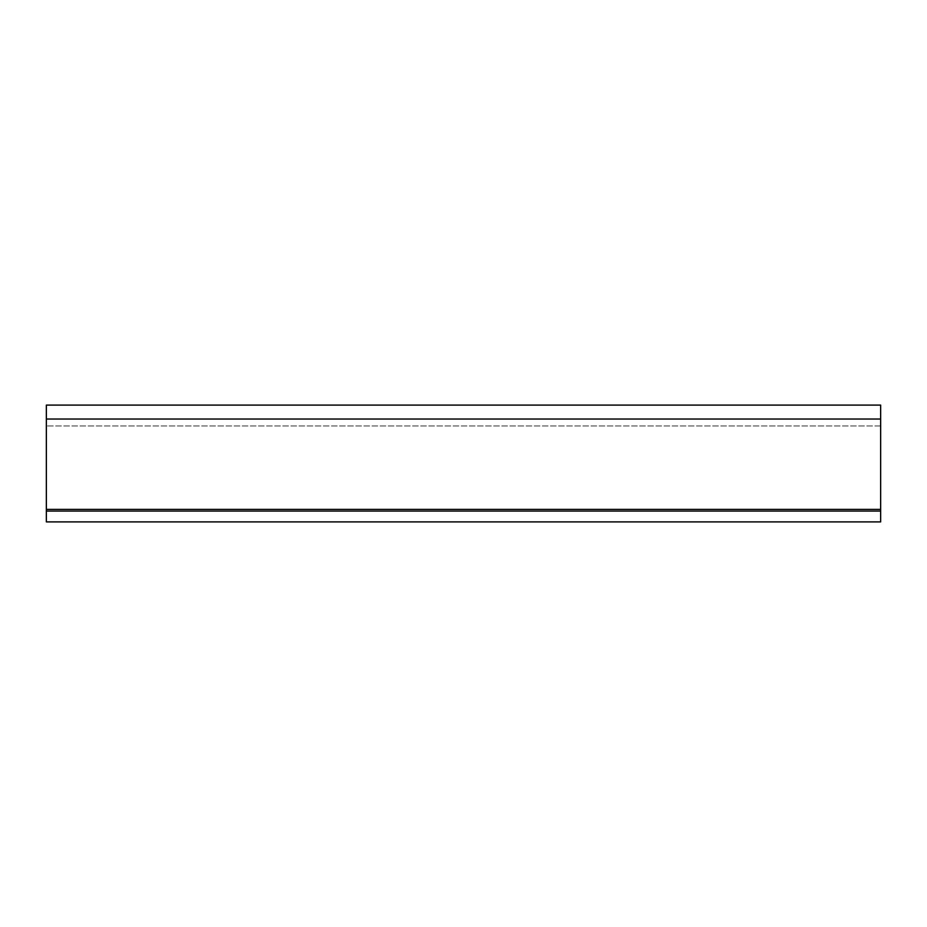 <?xml version="1.0" encoding="UTF-8"?>
<svg xmlns="http://www.w3.org/2000/svg" width="927" height="927" viewBox="0 0 927 927"><rect width="100%" height="100%" fill="white"/><g stroke="black" fill="none" stroke-linecap="round" stroke-linejoin="round"><path stroke-width="0.7" stroke-dasharray="4.63 3.48" d="M880.65 509.387L46.35 509.387L880.65 509.387L46.35 509.387L46.35 521.901L880.65 521.901L46.35 521.901L46.35 425.957L46.35 521.901L880.65 521.901L880.65 405.099M46.35 509.387L46.35 405.099M46.35 419.027L880.65 419.027M880.65 425.957L46.35 425.957L880.65 425.957M46.35 511.055L880.65 511.055"/><path stroke-width="1.39" d="M880.65 509.387L46.35 509.387L46.35 405.099L880.65 405.099L880.65 521.901L46.35 521.901L46.35 511.055L880.65 511.055M46.35 509.387L46.35 511.055M46.35 419.027L880.65 419.027"/></g></svg>
